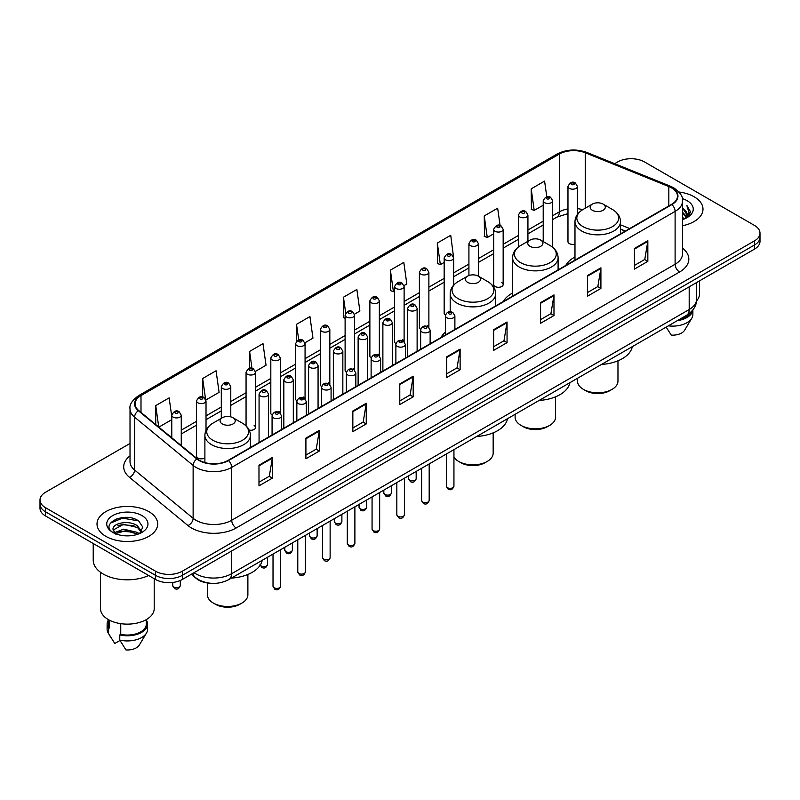 <?xml version="1.0" encoding="UTF-8"?>
<svg xmlns="http://www.w3.org/2000/svg" width="800" height="800" viewBox="0 0 800 800"><rect width="100%" height="100%" fill="white"/><g stroke="black" fill="none" stroke-linecap="round" stroke-linejoin="round"><path stroke-width="1.2" d="M445.41 332.22A33.5 19.34 0 0 0 440.95 337.5M512.59 293.02A33.5 19.34 0 0 0 503.35 301.48M574.98 256.99A33.5 19.34 0 0 0 565.74 265.45M503.16 284.55L503.16 229.33A4.74 2.74 180 0 1 500.24 231.86A4.74 2.74 180 0 1 495.07 231.26A4.74 2.74 180 0 1 493.68 229.33L493.68 284.55A4.74 2.74 0 0 0 495.07 286.49A4.74 2.74 0 0 0 500.24 287.08A4.74 2.74 0 0 0 503.16 284.55A4.74 2.74 0 0 0 501.77 282.62M453.64 285.18L453.64 257.92A4.74 2.74 180 0 1 450.71 260.45A4.74 2.74 180 0 1 445.55 259.86A4.74 2.74 180 0 1 444.16 257.92L444.16 313.15A4.74 2.74 0 0 0 445.49 315.05M428.88 327.32L428.88 272.22A4.74 2.74 180 0 1 425.95 274.75A4.74 2.74 180 0 1 420.78 274.15A4.74 2.74 180 0 1 419.4 272.22L419.4 327.44A4.74 2.74 0 0 0 420.73 329.35M402.73 339.8A4.74 2.74 0 0 1 404.11 341.62L404.12 286.51A4.74 2.74 180 0 1 401.19 289.04A4.74 2.74 180 0 1 396.02 288.45A4.74 2.74 180 0 1 394.63 286.51L394.63 341.74A4.74 2.74 0 0 0 395.97 343.64M377.96 354.1A4.74 2.74 0 0 1 379.35 355.91L379.35 300.81A4.74 2.74 180 0 1 376.43 303.34A4.74 2.74 180 0 1 371.26 302.75A4.74 2.74 180 0 1 369.87 300.81L369.87 356.04A4.74 2.74 0 0 0 371.21 357.94M353.2 368.4A4.74 2.74 0 0 1 354.59 370.21L354.59 315.11A4.74 2.74 180 0 1 351.66 317.64A4.74 2.74 180 0 1 346.5 317.04A4.74 2.74 180 0 1 345.11 315.11L345.11 370.33A4.74 2.74 0 0 0 346.44 372.24M329.83 384.51L329.83 329.4A4.74 2.74 180 0 1 326.9 331.93A4.74 2.74 180 0 1 321.74 331.34A4.74 2.74 180 0 1 320.35 329.4L320.35 384.63A4.74 2.74 0 0 0 321.68 386.53M303.68 396.99A4.74 2.74 0 0 1 305.06 398.8L305.07 343.7A4.74 2.74 180 0 1 302.14 346.23A4.74 2.74 180 0 1 296.97 345.63A4.74 2.74 180 0 1 295.59 343.7L295.59 398.92A4.74 2.74 0 0 0 296.92 400.83M278.92 411.28A4.74 2.74 0 0 1 280.3 413.1L280.3 358A4.74 2.74 180 0 1 277.38 360.52A4.74 2.74 180 0 1 272.21 359.93A4.74 2.74 180 0 1 270.82 358L270.82 413.22A4.74 2.74 0 0 0 272.16 415.12M206.02 430.31L206.02 400.88A4.74 2.74 180 0 1 203.09 403.41A4.74 2.74 180 0 1 197.93 402.82A4.74 2.74 180 0 1 196.54 400.88L196.54 456.11A4.74 2.74 0 0 0 197.93 458.04A4.74 2.74 0 0 0 204.89 457.88M577.45 214.35L577.45 186.44A4.74 2.74 180 0 1 574.52 188.97A4.74 2.74 180 0 1 569.36 188.38A4.74 2.74 180 0 1 567.97 186.44L567.97 241.67A4.74 2.74 0 0 0 569.36 243.6A4.74 2.74 0 0 0 574.98 244.07M625.22 231.11L620.49 229.2M428.87 327.32A4.74 2.74 0 0 0 427.49 325.51M329.82 384.51A4.74 2.74 0 0 0 328.44 382.69M249.17 430.09A4.74 2.74 0 0 0 255.54 427.52A4.74 2.74 0 0 0 254.15 425.58M210.73 583.28A18.96 10.95 180 0 1 196.52 578.64L191.26 574.3M129.88 517.71A25.28 14.6 0 0 0 115.08 519.47M130.02 443.47L45.55 492.24A18.96 10.95 0 0 0 40 499.98L40 508.24A18.96 10.95 0 0 0 45.55 515.98L155.51 579.46A18.96 10.95 0 0 0 182.33 579.46L754.45 249.15A18.96 10.95 0 0 0 760 241.41L760 237.28A18.96 10.95 0 0 1 754.45 245.02A18.96 10.95 0 0 0 760 237.28L760 233.15A18.96 10.95 0 0 0 754.45 225.41L644.49 161.93A18.96 10.95 0 0 0 617.67 161.93L614.65 163.67M40 499.98A18.96 10.95 0 0 0 45.55 507.72L155.51 571.2A18.96 10.95 0 0 0 182.33 571.2L182.33 575.33L754.45 245.02L182.33 575.33A18.96 10.95 0 0 1 155.51 575.33A18.96 10.95 0 0 0 182.33 575.33L182.33 579.46M45.55 507.72L45.55 511.85L155.51 575.33L45.55 511.85A18.96 10.95 0 0 1 40 504.11A18.96 10.95 0 0 0 45.55 511.85L45.55 515.98M694.11 196.76A30.34 17.52 0 0 0 678.95 192.01A30.34 17.52 0 0 1 694.11 196.76A30.34 17.52 0 0 1 702.99 209.15A30.34 17.52 0 0 0 694.11 196.76M148.8 511.59A30.34 17.52 0 0 0 115.74 507.79A30.34 17.52 0 0 0 97.01 523.98A30.34 17.52 0 0 0 105.89 536.36A30.34 17.52 0 0 0 138.96 540.16A30.34 17.52 0 0 0 157.69 523.98A30.34 17.52 0 0 0 148.8 511.59A30.34 17.52 0 0 0 115.74 507.79A30.34 17.52 0 0 0 97.01 523.98A30.34 17.52 0 0 0 105.89 536.36A30.34 17.52 0 0 0 138.96 540.16A30.34 17.52 0 0 0 157.69 523.98A30.34 17.52 0 0 0 148.8 511.59M671.53 187.86A20.23 11.68 180 0 1 677.46 196.12A20.23 11.68 180 0 1 671.53 204.38L228.14 460.37A20.23 11.68 180 0 1 197.27 458.81L138.73 410.54A20.23 11.68 180 0 1 135.07 403.84A20.23 11.68 180 0 1 141 395.58L559.33 154.06A20.23 11.68 180 0 1 585.23 152.76L668.83 186.55A20.23 11.68 180 0 1 671.53 187.86M671.89 187.65A20.73 11.97 0 0 0 669.12 186.31L585.52 152.52A20.73 11.97 0 0 0 558.97 153.86L140.64 395.38A20.73 11.97 0 0 0 138.32 410.71L196.85 458.97A20.73 11.97 0 0 0 228.5 460.57L671.89 204.58A20.73 11.97 0 0 0 671.89 187.65M258.98 465.22L258.98 485.86L272.39 478.12L272.39 457.48L258.98 465.22M258.98 482.2L269.31 476.24L272.34 458.16A5.06 2.92 -120 0 0 272.39 457.48M269.22 476.29L272.39 478.12M305.91 438.12L305.91 458.77L319.32 451.03L319.32 430.38L305.91 438.12M305.91 455.1L316.24 449.14L319.27 431.07A5.06 2.92 -120 0 0 319.32 430.38M316.15 449.19L319.32 451.03M352.84 411.03L352.84 431.67L366.25 423.93L366.25 403.28L352.84 411.03M352.84 428.01L363.17 422.05L366.2 403.97A5.06 2.92 -120 0 0 366.25 403.28M363.08 422.1L366.25 423.93M399.78 383.93L399.78 404.58L413.19 396.83L413.19 376.19L399.78 383.93M399.78 400.91L410.1 394.95L413.13 376.87A5.06 2.92 -120 0 0 413.19 376.19M410.01 395L413.19 396.83M634.43 248.45L634.43 269.1L647.84 261.35L647.84 240.71L634.43 248.45M634.43 265.43L644.76 259.47L647.79 241.4A5.06 2.92 -120 0 0 647.84 240.71M644.67 259.52L647.84 261.35M587.5 275.55L587.5 296.19L600.91 288.45L600.91 267.81L587.5 275.55M587.5 292.53L597.83 286.57L600.86 268.49A5.06 2.92 -120 0 0 600.91 267.81M597.74 286.62L600.91 288.45M540.57 302.64L540.57 323.29L553.98 315.55L553.98 294.9L540.57 302.64M540.57 319.63L550.9 313.66L553.93 295.59A5.06 2.92 -120 0 0 553.98 294.9M550.81 313.71L553.98 315.55M493.64 329.74L493.64 350.38L507.05 342.64L507.05 322L493.64 329.74M493.64 346.72L503.97 340.76L506.99 322.68A5.06 2.92 -120 0 0 507.05 322M503.88 340.81L507.05 342.64M446.71 356.83L446.71 377.48L460.12 369.74L460.12 349.09L446.71 356.83M446.71 373.82L457.04 367.85L460.06 349.78A5.06 2.92 -120 0 0 460.12 349.09M456.95 367.91L460.12 369.74M682.51 225.72A30.34 17.52 0 0 0 702.99 209.15A30.34 17.52 0 0 1 682.51 225.72M182.33 571.2L754.45 240.89A18.96 10.95 0 0 0 760 233.15M255.43 371.37L266.03 365.24L263 343.67L249.6 351.42L249.6 368.34M205.9 399.96L219.1 392.34L216.07 370.77L202.66 378.51L202.66 396.98M171.78 416.64L169.14 397.87L155.73 405.61L155.73 424.56M404 285.59L406.83 283.96L403.8 262.39L390.39 270.13L390.61 290.65M453.52 257L450.73 235.29L437.32 243.03L437.54 263.55M500.09 225.5L497.66 208.2L484.25 215.94L484.47 236.46M546.79 196.78L544.59 181.1L531.19 188.84L531.4 209.36M304.95 342.78L312.96 338.15L309.94 316.58L296.53 324.32L296.53 341.22M354.47 314.18L359.89 311.05L356.87 289.48L343.46 297.22L343.67 317.74M345.11 318.28L343.46 317.66M343.46 297.22L345.69 313.11M390.39 270.13L393.42 291.7L394.63 291M393.42 291.7L390.39 290.57M437.32 243.03L440.35 264.6L444.16 262.4M440.35 264.6L437.32 263.47M484.25 215.94L487.28 237.51L493.68 233.81M487.28 237.51L484.25 236.38M531.19 188.84L534.21 210.41L543.21 205.22M534.21 210.41L531.19 209.28M296.53 324.32L298.71 339.86M249.6 351.42L251.97 368.34M202.66 378.51L205.55 399.08M158.85 427.13L171.78 419.66M155.73 405.61L158.74 427.04M682.51 217.36L684.5 218.89M682.51 218.65L683.45 219.29M682.51 212.2L686.45 216.46M682.51 213.49L686.12 217.07M686.65 217L686.81 217.61M684.58 218.85A14.29 8.25 0 0 0 686.94 214.31A14.29 8.25 0 0 0 682.75 208.48L686.93 214.62M686.52 217.15L685.98 218.22M696.51 300.93A26.86 15.51 0 0 0 699.52 293.79L699.52 280.86M682.51 219.6A20.61 11.9 0 0 0 687.22 217.56A20.61 11.9 0 0 0 687.22 200.74A20.61 11.9 0 0 0 682.28 198.63M685.97 218.23L690.22 212.79L690.36 211.52L686.82 205.38L688.89 212.25L684.81 218.76M679.27 319.54A18.96 10.95 0 0 0 691.03 311.96M666.15 327.11L671.26 335.11A12.64 7.3 0 0 0 684.6 330.24L691.77 318.25A20.23 11.68 0 0 0 692.88 314.44L692.88 309.89M668.34 325.85A20.23 11.68 0 0 0 691.77 318.25M677.37 320.63A20.23 11.68 0 0 0 692.85 309.93M686.82 205.38L690.36 211.77M688.81 212.68L689.69 214.2M688.9 212.16L689.83 213.89M577.51 378.29L577.51 381.12A20.23 11.68 0 0 0 583.44 389.38L585.67 390.67A17.07 9.85 0 0 0 609.81 390.67L612.04 389.38A20.23 11.68 0 0 0 617.97 381.12L617.97 360.8M585.67 390.67L583.44 389.38A20.23 11.68 0 0 0 612.04 389.38M592.38 210.28A7.59 4.38 0 0 0 603.1 210.28A7.59 4.38 0 0 0 603.1 204.09L612.52 209.53A20.9 12.07 0 0 1 612.52 226.6A20.9 12.07 0 0 1 582.96 226.6A20.9 12.07 0 0 1 582.96 209.53C577.81 212.59 575.15 216.65 574.98 221.71A22.76 13.14 0 0 0 581.65 231A22.76 13.14 0 0 0 606.45 233.85A22.76 13.14 0 0 0 620.49 221.71C620.33 216.65 617.67 212.59 612.52 209.53L603.1 204.09A7.59 4.38 0 0 0 592.38 204.09A7.59 4.38 0 0 0 592.38 210.28M601.51 364.43A34.77 20.07 0 0 0 632.3 346.65M515.11 414.31L515.11 417.14A20.23 11.68 0 0 0 521.04 425.4L523.27 426.69A17.07 9.85 0 0 0 547.41 426.69L549.65 425.4A20.23 11.68 0 0 0 555.57 417.14L555.57 396.82M523.27 426.69L521.04 425.4A20.23 11.68 0 0 0 549.65 425.4M529.98 246.31A7.59 4.38 0 0 0 540.71 246.31A7.59 4.38 0 0 0 540.71 240.12L550.12 245.55A20.9 12.07 0 0 1 550.12 262.62A20.9 12.07 0 0 1 520.56 262.62A20.9 12.07 0 0 1 520.56 245.55C515.41 248.61 512.75 252.67 512.59 257.74A22.76 13.14 0 0 0 519.25 267.03A22.76 13.14 0 0 0 544.05 269.88A22.76 13.14 0 0 0 558.1 257.74C557.93 252.67 555.27 248.61 550.12 245.55L540.71 240.12A7.59 4.38 0 0 0 529.98 240.12A7.59 4.38 0 0 0 529.98 246.31M539.12 400.45A34.77 20.07 0 0 0 569.9 382.68M453.94 457.17A20.23 11.68 0 0 0 458.64 461.43L460.88 462.72A17.07 9.85 0 0 0 485.01 462.72L487.25 461.43A20.23 11.68 0 0 0 493.17 453.17L493.17 432.85M460.88 462.72L458.64 461.43A20.23 11.68 0 0 0 487.25 461.43M467.58 282.33A7.59 4.38 0 0 0 478.31 282.33A7.59 4.38 0 0 0 478.31 276.14L487.73 281.58A20.9 12.07 0 0 1 487.73 298.65A20.9 12.07 0 0 1 458.16 298.65A20.9 12.07 0 0 1 458.16 281.58C453.02 284.64 450.36 288.7 450.19 293.76A22.76 13.14 0 0 0 456.85 303.05A22.76 13.14 0 0 0 481.65 305.9A22.76 13.14 0 0 0 495.7 293.76C495.53 288.7 492.88 284.64 487.73 281.58L478.31 276.14A7.59 4.38 0 0 0 467.58 276.14A7.59 4.38 0 0 0 467.58 282.33M476.72 436.48A34.77 20.07 0 0 0 507.51 418.7M207.42 582.98L207.42 594.79A20.23 11.68 0 0 0 213.35 603.05L215.58 604.34A17.07 9.85 0 0 0 239.72 604.34L241.95 603.05A20.23 11.68 0 0 0 247.88 594.79L247.88 574.47M215.58 604.34L213.35 603.05A20.23 11.68 0 0 0 241.95 603.05M222.29 423.95A7.59 4.38 0 0 0 233.01 423.95A7.59 4.38 0 0 0 233.01 417.76L242.43 423.2A20.9 12.07 0 0 1 242.43 440.27A20.9 12.07 0 0 1 212.87 440.27A20.9 12.07 0 0 1 212.87 423.2C207.72 426.26 205.06 430.32 204.89 435.38A22.76 13.14 0 0 0 211.56 444.67A22.76 13.14 0 0 0 236.36 447.52A22.76 13.14 0 0 0 250.4 435.38C250.24 430.32 247.58 426.26 242.43 423.2L233.01 417.76A7.59 4.38 0 0 0 222.29 417.76A7.59 4.38 0 0 0 222.29 423.95M231.42 578.1A34.77 20.07 0 0 0 262.21 560.32M93.22 543.49L93.22 560.11A34.13 19.71 0 0 0 103.21 574.04A34.13 19.71 0 0 0 148.65 575.5M100.48 572.26L100.48 608.62A26.86 15.51 0 0 0 108.35 619.59A26.86 15.51 0 0 0 137.63 622.95A26.86 15.51 0 0 0 154.21 608.62L154.21 578.71M123.9 535.71L128.71 535.85M114.45 532.68L123.65 529.17L137.45 532.4L139.13 533.74M115.12 533.71L125.63 530.74L137.45 534.04M113.06 529.22L115.42 533.68M113.08 529.62C111.62 523.28 129.01 519.54 137.45 525.85L141.56 531.52M113.15 530.04L123.62 524.28L137.45 527.48L141.23 531.94M139.61 533.54L142.84 527.2L138.76 521.05C124.3 510.65 98.6 524.35 113.44 532.75L114.17 533.2M141.92 515.56A20.61 11.9 0 0 0 112.78 515.56A20.61 11.9 0 0 0 112.78 532.39A20.61 11.9 0 0 0 141.92 532.39A20.61 11.9 0 0 0 141.92 515.56M108.39 619.61L108.39 624.1A18.96 10.95 0 0 0 109.57 627.92L109.57 620.25M108.39 620.04A20.23 11.68 0 0 0 107.12 624.1L107.12 629.26A20.23 11.68 0 0 0 108.23 633.08A20.23 11.68 0 0 0 108.6 633.64L114.78 643.49L119.99 640.48M108.6 633.64L108.6 628.48L109.57 627.92M107.12 624.1A20.23 11.68 0 0 0 108.6 628.48M115.74 534.1L113.13 529.94M120.75 623.65L120.75 634.37A18.96 10.95 0 0 0 146.31 624.1L146.31 619.61M120.75 634.37L119.77 634.93L119.77 640.09L125.96 649.94A12.64 7.3 0 0 0 139.3 645.07L146.47 633.08A20.23 11.68 0 0 0 147.58 629.26L147.58 624.1A20.23 11.68 0 0 0 146.31 620.04M119.77 640.09A20.23 11.68 0 0 0 146.47 633.08M119.77 634.93A20.23 11.68 0 0 0 147.58 624.1M110.42 523.11L122.53 518.15L138.48 520.86M117.98 525.53L122.53 524.7L134.02 525.71M117.93 532.1L122.53 531.26L134 532.26M194.04 572.7A25.28 14.6 0 0 0 195.74 573.78A25.28 14.6 0 0 0 231.49 573.78L689.19 309.53A25.28 14.6 0 0 0 696.59 299.21C696.78 305.49 693.44 310.86 686.57 315.32L228.87 579.57A12.64 7.3 60 0 0 231.49 573.78L231.49 551.07M689.19 286.82L689.19 309.53A12.64 7.3 60 0 1 686.57 315.32M193.01 573.29A12.64 8.46 129.5 0 0 195.22 577.4L191.38 574.23M754.45 249.15L754.45 240.89M155.51 579.46L155.51 571.2M682.51 248.14A31.61 18.25 180 0 1 679.58 271.99L236.19 527.98A6.32 3.65 60 0 1 231.72 520.24L675.11 264.24A25.28 14.6 0 0 0 682.51 253.92L682.51 201.07A25.28 14.6 180 0 1 675.11 211.39A6.32 3.65 -120 0 0 671.89 204.58M236.19 527.98A31.61 18.25 180 0 1 191.49 527.98A31.61 18.25 180 0 1 187.95 525.54L129.41 477.27A31.61 18.25 180 0 1 130.02 455.86M195.96 520.24A25.28 14.6 0 0 0 231.72 520.24L231.72 467.38A25.28 14.6 180 0 1 193.13 465.44L134.59 417.17A25.28 14.6 180 0 1 130.02 408.8L130.02 461.65A25.28 14.6 0 0 0 134.59 470.02L193.13 518.29A25.28 14.6 0 0 0 195.96 520.24M682.51 201.07C683.36 197.12 680.45 192.72 673.8 187.86L670.48 186.24A6.32 2.96 112 0 0 669.12 186.31M670.48 186.24L586.88 152.45C576.41 148.74 566.47 149.28 557.06 154.06A6.32 3.65 60 0 1 558.97 153.86M140.64 395.38A6.32 3.65 -120 0 0 138.73 395.58C132.17 400.3 129.26 404.7 130.02 408.8M138.32 410.71A6.32 4.23 129.5 0 0 134.59 417.17L134.59 470.02A6.32 4.23 -50.5 0 1 129.41 477.27M586.88 152.45A6.32 2.96 112 0 0 585.52 152.52M196.85 458.97A6.32 4.23 129.5 0 0 193.13 465.44L193.13 518.29A6.32 4.23 -50.5 0 1 187.95 525.54M228.5 460.57A6.32 3.65 60 0 1 231.72 467.38L675.11 211.39L675.11 264.24A6.32 3.65 60 0 0 679.58 271.99M141 395.58L141 412.41M668.83 186.55L668.83 205.93M585.23 152.76L585.23 208.22M629.69 228.53L620.49 224.82M582.69 209.69A20.23 11.68 0 0 0 577.45 208.66M567.97 208.92A20.23 11.68 0 0 0 559.33 211.87L552.69 215.7M559.33 154.06L559.33 211.87A11.38 6.57 60 0 1 556.97 217.08L552.69 219.55M543.21 221.18L527.93 230M518.44 235.47L503.16 244.3M493.68 249.77L478.4 258.59M468.92 264.07L453.64 272.89M444.16 278.36L428.88 287.18M419.4 292.66L404.12 301.48M394.63 306.95L379.35 315.78M369.87 321.25L354.59 330.07M345.11 335.55L329.83 344.37M320.35 349.84L305.07 358.67M295.59 364.14L280.3 372.96M270.82 378.44L255.54 387.26M246.06 392.73L230.78 401.55M221.3 407.03L206.02 415.85M196.54 421.32L181.26 430.15M171.78 435.62L170.23 436.51M446.71 357.49L460.06 349.78M493.64 330.39L506.99 322.68M540.57 303.3L553.93 295.59M587.5 276.2L600.86 268.49M634.43 249.11L647.79 241.4M399.78 384.58L413.13 376.87M352.84 411.68L366.2 403.97M305.91 438.78L319.27 431.07M258.98 465.87L272.34 458.16M453.94 486.15C452.69 489.56 450.75 490.56 448.12 489.14L446.36 486.15A3.79 2.19 0 0 0 447.47 487.7A3.79 2.19 0 0 0 451.6 488.17A3.79 2.19 0 0 0 453.94 486.15L453.94 449.63M446.8 317.76A4.74 2.74 180 0 1 445.41 315.83C446.62 311.94 449.1 310.81 452.85 312.45L454.89 315.83A4.74 2.74 180 0 1 451.96 318.36A4.74 2.74 180 0 1 446.8 317.76M451.27 312.6A1.58 0.91 0 0 0 449.03 312.6A1.58 0.91 0 0 0 449.03 313.89A1.58 0.91 0 0 0 451.27 313.89A1.58 0.91 0 0 0 451.27 312.6M429.18 500.44C427.93 503.86 425.99 504.85 423.36 503.44L421.6 500.44A3.79 2.19 0 0 0 422.71 501.99A3.79 2.19 0 0 0 426.84 502.47A3.79 2.19 0 0 0 429.18 500.44L429.18 463.92M422.04 332.06A4.74 2.74 180 0 1 420.65 330.13C421.86 326.24 424.34 325.11 428.09 326.74L430.13 330.13A4.74 2.74 180 0 1 427.2 332.65A4.74 2.74 180 0 1 422.04 332.06M426.51 326.9A1.58 0.91 0 0 0 424.27 326.9A1.58 0.91 0 0 0 424.27 328.19A1.58 0.91 0 0 0 426.51 328.19A1.58 0.91 0 0 0 426.51 326.9M404.42 514.74C403.17 518.15 401.23 519.15 398.6 517.74L396.83 514.74A3.79 2.19 0 0 0 397.94 516.29A3.79 2.19 0 0 0 402.08 516.76A3.79 2.19 0 0 0 404.42 514.74L404.42 478.22M397.27 346.36A4.74 2.74 180 0 1 395.88 344.42C397.1 340.53 399.58 339.4 403.32 341.04L405.37 344.42A4.74 2.74 180 0 1 402.44 346.95A4.74 2.74 180 0 1 397.27 346.36M401.74 341.2A1.58 0.91 0 0 0 399.51 341.2A1.58 0.91 0 0 0 399.51 342.49A1.58 0.91 0 0 0 401.74 342.49A1.58 0.91 0 0 0 401.74 341.2M379.66 529.04C378.41 532.45 376.47 533.45 373.84 532.03L372.07 529.04A3.79 2.19 0 0 0 373.18 530.58A3.79 2.19 0 0 0 377.32 531.06A3.79 2.19 0 0 0 379.66 529.04L379.66 492.52M372.51 360.65A4.74 2.74 180 0 1 371.12 358.72C372.33 354.83 374.81 353.7 378.56 355.34L380.6 358.72A4.74 2.74 180 0 1 377.68 361.25A4.74 2.74 180 0 1 372.51 360.65M376.98 355.49A1.58 0.91 0 0 0 374.75 355.49A1.58 0.91 0 0 0 374.75 356.78A1.58 0.91 0 0 0 376.98 356.78A1.58 0.91 0 0 0 376.98 355.49M354.89 543.33C353.65 546.74 351.71 547.74 349.07 546.33L347.31 543.33A3.79 2.19 0 0 0 348.42 544.88A3.79 2.19 0 0 0 352.55 545.36A3.79 2.19 0 0 0 354.89 543.33L354.89 506.81M347.75 374.95A4.74 2.74 180 0 1 346.36 373.01C347.57 369.12 350.05 368 353.8 369.63L355.84 373.01A4.74 2.74 180 0 1 352.92 375.54A4.74 2.74 180 0 1 347.75 374.95M352.22 369.79A1.58 0.91 0 0 0 349.98 369.79A1.58 0.91 0 0 0 349.98 371.08A1.58 0.91 0 0 0 352.22 371.08A1.58 0.91 0 0 0 352.22 369.79M330.13 557.63C328.88 561.04 326.94 562.04 324.31 560.62L322.55 557.63A3.79 2.19 0 0 0 323.66 559.18A3.79 2.19 0 0 0 327.79 559.65A3.79 2.19 0 0 0 330.13 557.63L330.13 521.11M322.99 389.25A4.74 2.74 180 0 1 321.6 387.31C322.81 383.42 325.29 382.29 329.04 383.93L331.08 387.31A4.74 2.74 180 0 1 328.15 389.84A4.74 2.74 180 0 1 322.99 389.25M327.46 384.08A1.58 0.91 0 0 0 325.22 384.08A1.58 0.91 0 0 0 325.22 385.38A1.58 0.91 0 0 0 327.46 385.38A1.58 0.91 0 0 0 327.46 384.08M305.37 571.93C304.12 575.34 302.18 576.33 299.55 574.92L297.78 571.93A3.79 2.19 0 0 0 298.9 573.47A3.79 2.19 0 0 0 303.03 573.95A3.79 2.19 0 0 0 305.37 571.93L305.37 535.41M298.23 403.54A4.74 2.74 180 0 1 296.84 401.61C298.05 397.72 300.53 396.59 304.28 398.22L306.32 401.61A4.74 2.74 180 0 1 303.39 404.14A4.74 2.74 180 0 1 298.23 403.54M302.7 398.38A1.58 0.91 0 0 0 300.46 398.38A1.58 0.91 0 0 0 300.46 399.67A1.58 0.91 0 0 0 302.7 399.67A1.58 0.91 0 0 0 302.7 398.38M280.61 586.22C279.36 589.63 277.42 590.63 274.79 589.22L273.02 586.22A3.79 2.19 0 0 0 274.13 587.77A3.79 2.19 0 0 0 278.27 588.24A3.79 2.19 0 0 0 280.61 586.22L280.61 549.7M273.46 417.84A4.74 2.74 180 0 1 272.07 415.9C273.29 412.01 275.77 410.89 279.51 412.52L281.56 415.9A4.74 2.74 180 0 1 278.63 418.43A4.74 2.74 180 0 1 273.46 417.84M277.93 412.68A1.58 0.91 0 0 0 275.7 412.68A1.58 0.91 0 0 0 275.7 413.97A1.58 0.91 0 0 0 277.93 413.97A1.58 0.91 0 0 0 277.93 412.68M409.7 480.19A3.79 2.19 0 0 0 413.83 480.66A3.79 2.19 0 0 0 416.17 478.64C414.92 482.05 412.98 483.05 410.35 481.63L408.59 478.64A3.79 2.19 0 0 0 409.7 480.19M417.12 351.26L417.12 308.32A4.74 2.74 180 0 1 414.2 310.85A4.74 2.74 180 0 1 409.03 310.26A4.74 2.74 180 0 1 407.64 308.32L407.64 356.73M411.26 306.38A1.58 0.91 0 0 0 413.5 306.38A1.58 0.91 0 0 0 413.5 305.09A1.58 0.91 0 0 0 411.26 305.09A1.58 0.91 0 0 0 411.26 306.38M384.94 494.48A3.79 2.19 0 0 0 389.07 494.96A3.79 2.19 0 0 0 391.41 492.93C390.16 496.35 388.22 497.34 385.59 495.93L383.83 492.93A3.79 2.19 0 0 0 384.94 494.48M392.36 365.55L392.36 322.62A4.74 2.74 180 0 1 389.43 325.14A4.74 2.74 180 0 1 384.27 324.55A4.74 2.74 180 0 1 382.88 322.62L382.88 371.03M386.5 320.68A1.58 0.91 0 0 0 388.74 320.68A1.58 0.91 0 0 0 388.74 319.39A1.58 0.91 0 0 0 386.5 319.39A1.58 0.91 0 0 0 386.5 320.68M360.18 508.78A3.79 2.19 0 0 0 364.31 509.25A3.79 2.19 0 0 0 366.65 507.23C365.4 510.64 363.46 511.64 360.83 510.23L359.06 507.23A3.79 2.19 0 0 0 360.18 508.78M367.6 379.85L367.6 336.91A4.74 2.74 180 0 1 364.67 339.44A4.74 2.74 180 0 1 359.5 338.85A4.74 2.74 180 0 1 358.12 336.91L358.12 385.33M361.74 334.98A1.58 0.91 0 0 0 363.97 334.98A1.58 0.91 0 0 0 363.97 333.69A1.58 0.91 0 0 0 361.74 333.69A1.58 0.91 0 0 0 361.74 334.98M335.41 523.08A3.79 2.19 0 0 0 339.55 523.55A3.79 2.19 0 0 0 341.89 521.53C340.64 524.94 338.7 525.94 336.07 524.52L334.3 521.53A3.79 2.19 0 0 0 335.41 523.08M342.84 394.15L342.84 351.21A4.74 2.74 180 0 1 339.91 353.74A4.74 2.74 180 0 1 334.74 353.14A4.74 2.74 180 0 1 333.35 351.21L333.35 399.62M336.98 349.27A1.58 0.91 0 0 0 339.21 349.27A1.58 0.91 0 0 0 339.21 347.98A1.58 0.91 0 0 0 336.98 347.98A1.58 0.91 0 0 0 336.98 349.27M310.65 537.37A3.79 2.19 0 0 0 314.78 537.85A3.79 2.19 0 0 0 317.13 535.82C315.88 539.23 313.94 540.23 311.31 538.82L309.54 535.82A3.79 2.19 0 0 0 310.65 537.37M318.07 408.44L318.07 365.5A4.74 2.74 180 0 1 315.15 368.03A4.74 2.74 180 0 1 309.98 367.44A4.74 2.74 180 0 1 308.59 365.5L308.59 413.92M312.22 363.57A1.58 0.91 0 0 0 314.45 363.57A1.58 0.91 0 0 0 314.45 362.28A1.58 0.91 0 0 0 312.22 362.28A1.58 0.91 0 0 0 312.22 363.57M285.89 551.67A3.79 2.19 0 0 0 290.02 552.14A3.79 2.19 0 0 0 292.36 550.12C291.11 553.53 289.17 554.53 286.54 553.11L284.78 550.12A3.79 2.19 0 0 0 285.89 551.67M293.31 422.74L293.31 379.8A4.74 2.74 180 0 1 290.39 382.33A4.74 2.74 180 0 1 285.22 381.74A4.74 2.74 180 0 1 283.83 379.8L283.83 428.21M287.45 377.87A1.58 0.91 0 0 0 289.69 377.87A1.58 0.91 0 0 0 289.69 376.58A1.58 0.91 0 0 0 287.45 376.58A1.58 0.91 0 0 0 287.45 377.87M260.23 565.14A3.79 2.19 0 0 0 261.13 565.96A3.79 2.19 0 0 0 265.26 566.44A3.79 2.19 0 0 0 267.6 564.42C266.35 567.83 264.41 568.83 261.78 567.41L260.02 564.42M268.55 437.04L268.55 394.1A4.74 2.74 180 0 1 265.62 396.63A4.74 2.74 180 0 1 260.46 396.03A4.74 2.74 180 0 1 259.07 394.1L259.07 442.51M262.69 392.16A1.58 0.91 0 0 0 264.93 392.16A1.58 0.91 0 0 0 264.93 390.87A1.58 0.91 0 0 0 262.69 390.87A1.58 0.91 0 0 0 262.69 392.16M571.59 184.51A1.58 0.91 0 0 0 573.83 184.51A1.58 0.91 0 0 0 573.83 183.21A1.58 0.91 0 0 0 571.59 183.21A1.58 0.91 0 0 0 571.59 184.51M552.69 247.3L552.69 200.74A4.74 2.74 180 0 1 549.76 203.27A4.74 2.74 180 0 1 544.59 202.67A4.74 2.74 180 0 1 543.21 200.74L543.21 241.56M546.83 198.8A1.58 0.91 0 0 0 549.06 198.8A1.58 0.91 0 0 0 549.06 197.51A1.58 0.91 0 0 0 546.83 197.51A1.58 0.91 0 0 0 546.83 198.8M527.93 241.3L527.93 215.03A4.74 2.74 180 0 1 525 217.56A4.74 2.74 180 0 1 519.83 216.97A4.74 2.74 180 0 1 518.44 215.03L518.44 246.95M522.07 213.1A1.58 0.91 0 0 0 524.3 213.1A1.58 0.91 0 0 0 524.3 211.81A1.58 0.91 0 0 0 522.07 211.81A1.58 0.91 0 0 0 522.07 213.1M497.3 227.39A1.58 0.91 0 0 0 499.54 227.39A1.58 0.91 0 0 0 499.54 226.1A1.58 0.91 0 0 0 497.3 226.1A1.58 0.91 0 0 0 497.3 227.39M478.4 276.19L478.4 243.63A4.74 2.74 180 0 1 475.47 246.15A4.74 2.74 180 0 1 470.31 245.56A4.74 2.74 180 0 1 468.92 243.63L468.92 275.53M472.54 241.69A1.58 0.91 0 0 0 474.78 241.69A1.58 0.91 0 0 0 474.78 240.4A1.58 0.91 0 0 0 472.54 240.4A1.58 0.91 0 0 0 472.54 241.69M447.78 255.99A1.58 0.91 0 0 0 450.02 255.99A1.58 0.91 0 0 0 450.02 254.7A1.58 0.91 0 0 0 447.78 254.7A1.58 0.91 0 0 0 447.78 255.99M423.02 270.28A1.58 0.91 0 0 0 425.25 270.28A1.58 0.91 0 0 0 425.25 268.99A1.58 0.91 0 0 0 423.02 268.99A1.58 0.91 0 0 0 423.02 270.28M398.26 284.58A1.58 0.91 0 0 0 400.49 284.58A1.58 0.91 0 0 0 400.49 283.29A1.58 0.91 0 0 0 398.26 283.29A1.58 0.91 0 0 0 398.26 284.58M373.49 298.88A1.58 0.91 0 0 0 375.73 298.88A1.58 0.91 0 0 0 375.73 297.58A1.58 0.91 0 0 0 373.49 297.58A1.58 0.91 0 0 0 373.49 298.88M348.73 313.17A1.58 0.91 0 0 0 350.97 313.17A1.58 0.91 0 0 0 350.97 311.88A1.58 0.91 0 0 0 348.73 311.88A1.58 0.91 0 0 0 348.73 313.17M323.97 327.47A1.58 0.91 0 0 0 326.21 327.47A1.58 0.91 0 0 0 326.21 326.18A1.58 0.91 0 0 0 323.97 326.18A1.58 0.91 0 0 0 323.97 327.47M299.21 341.76A1.58 0.91 0 0 0 301.44 341.76A1.58 0.91 0 0 0 301.44 340.47A1.58 0.91 0 0 0 299.21 340.47A1.58 0.91 0 0 0 299.21 341.76M274.45 356.06A1.58 0.91 0 0 0 276.68 356.06A1.58 0.91 0 0 0 276.68 354.77A1.58 0.91 0 0 0 274.45 354.77A1.58 0.91 0 0 0 274.45 356.06M255.54 427.52L255.54 372.29A4.74 2.74 180 0 1 252.62 374.82A4.74 2.74 180 0 1 247.45 374.23A4.74 2.74 180 0 1 246.06 372.29L246.06 425.88M249.68 370.36A1.58 0.91 0 0 0 251.92 370.36A1.58 0.91 0 0 0 251.92 369.07A1.58 0.91 0 0 0 249.68 369.07A1.58 0.91 0 0 0 249.68 370.36M230.78 416.87L230.78 386.59A4.74 2.74 180 0 1 227.85 389.12A4.74 2.74 180 0 1 222.69 388.52A4.74 2.74 180 0 1 221.3 386.59L221.3 418.33M224.92 384.65A1.58 0.91 0 0 0 227.16 384.65A1.58 0.91 0 0 0 227.16 383.36A1.58 0.91 0 0 0 224.92 383.36A1.58 0.91 0 0 0 224.92 384.65M200.16 398.95A1.58 0.91 0 0 0 202.4 398.95A1.58 0.91 0 0 0 202.4 397.66A1.58 0.91 0 0 0 200.16 397.66A1.58 0.91 0 0 0 200.16 398.95M173.83 587.05A3.79 2.19 0 0 0 177.97 587.52A3.79 2.19 0 0 0 180.31 585.5C179.06 588.91 177.12 589.91 174.49 588.49L172.72 585.5A3.79 2.19 0 0 0 173.83 587.05M181.26 445.6L181.26 415.18A4.74 2.74 180 0 1 178.33 417.71A4.74 2.74 180 0 1 173.16 417.12A4.74 2.74 180 0 1 171.78 415.18L171.78 437.79M175.4 413.24A1.58 0.91 0 0 0 177.63 413.24A1.58 0.91 0 0 0 177.63 411.95A1.58 0.91 0 0 0 175.4 411.95A1.58 0.91 0 0 0 175.4 413.24M228.87 579.57C218.7 584.68 208.53 584.68 198.35 579.57L195.22 577.4M696.59 299.21L696.59 282.55M557.06 154.06L138.73 395.58M578.12 213.49L577.45 213.43M567.97 213.63L556.97 217.08M543.21 225.03L527.93 233.85M518.44 239.32L503.16 248.14M493.68 253.62L478.4 262.44M468.92 267.91L453.64 276.74M444.16 282.21L428.88 291.03M419.4 296.51L404.12 305.33M394.63 310.8L379.35 319.62M369.87 325.1L354.59 333.92M345.11 339.4L329.83 348.22M320.35 353.69L305.07 362.51M295.59 367.99L280.3 376.81M270.82 382.28L255.54 391.11M246.06 396.58L230.78 405.4M221.3 410.88L206.02 419.7M196.54 425.17L181.26 433.99M625.36 231.03L620.49 229.07M620.49 233.84L620.49 221.71M574.98 260.12L574.98 221.71M592.38 204.09L582.96 209.53M558.1 269.87L558.1 257.74M512.59 296.14L512.59 257.74M529.98 240.12L520.56 245.55M495.7 305.89L495.7 293.76M450.19 311.76L450.19 293.76M467.58 276.14L458.16 281.58M250.4 447.51L250.4 435.38M204.89 462.58L204.89 435.38M222.29 417.76L212.87 423.2M110.28 636.51L108.23 633.08M446.36 486.15L446.36 454.01M445.41 334.93L445.41 315.83M454.89 329.45L454.89 315.83M421.6 500.44L421.6 468.3M420.65 349.22L420.65 330.13M430.13 343.75L430.13 330.13M396.83 514.74L396.83 482.6M395.88 363.52L395.88 344.42M405.37 358.05L405.37 344.42M372.07 529.04L372.07 496.9M371.12 377.82L371.12 358.72M380.6 372.34L380.6 358.72M347.31 543.33L347.31 511.19M346.36 392.11L346.36 373.01M355.84 386.64L355.84 373.01M322.55 557.63L322.55 525.49M321.6 406.41L321.6 387.31M331.08 400.93L331.08 387.31M297.78 571.93L297.78 539.78M296.84 420.7L296.84 401.61M306.32 415.23L306.32 401.61M273.02 586.22L273.02 554.08M272.07 435L272.07 415.9M281.56 429.53L281.56 415.9M416.17 478.64L416.17 471.43M417.12 308.32L415.08 304.94C412.33 302.95 409.85 304.08 407.64 308.32M408.59 478.64L408.59 475.81M391.41 492.93L391.41 485.73M392.36 322.62L390.32 319.23C387.57 317.25 385.09 318.38 382.88 322.62M383.83 492.93L383.83 490.11M366.65 507.23L366.65 500.03M367.6 336.91L365.55 333.53C362.8 331.54 360.33 332.67 358.12 336.91M359.06 507.23L359.06 504.41M341.89 521.53L341.89 514.32M342.84 351.21L340.79 347.83C338.04 345.84 335.56 346.97 333.35 351.21M334.3 521.53L334.3 518.7M317.13 535.82L317.13 528.62M318.07 365.5L316.03 362.12C313.28 360.14 310.8 361.26 308.59 365.5M309.54 535.82L309.54 533M292.36 550.12L292.36 542.91M293.31 379.8L291.27 376.42C288.52 374.43 286.04 375.56 283.83 379.8M284.78 550.12L284.78 547.29M267.6 564.42L267.6 557.21M268.55 394.1L266.51 390.72C263.76 388.73 261.28 389.86 259.07 394.1M577.45 186.44L575.41 183.06C572.66 181.07 570.18 182.2 567.97 186.44M552.69 200.74L550.64 197.35C547.89 195.37 545.41 196.5 543.21 200.74M527.93 215.03L525.88 211.65C523.13 209.67 520.65 210.79 518.44 215.03M503.16 229.33L501.12 225.95C498.37 223.96 495.89 225.09 493.68 229.33M478.4 243.63L476.36 240.24C473.61 238.26 471.13 239.39 468.92 243.63M453.64 257.92L451.6 254.54C448.85 252.55 446.37 253.68 444.16 257.92M428.88 272.22L426.83 268.84C424.08 266.85 421.6 267.98 419.4 272.22M404.12 286.51L402.07 283.13C399.32 281.15 396.84 282.27 394.63 286.51M379.35 300.81L377.31 297.43C374.56 295.44 372.08 296.57 369.87 300.81M354.59 315.11L352.55 311.72C349.8 309.74 347.32 310.87 345.11 315.11M329.83 329.4L327.79 326.02C325.04 324.04 322.56 325.16 320.35 329.4M305.07 343.7L303.02 340.32C300.27 338.33 297.79 339.46 295.59 343.7M280.3 358L278.26 354.61C275.51 352.63 273.03 353.76 270.82 358M255.54 372.29L253.5 368.91C250.75 366.92 248.27 368.05 246.06 372.29M230.78 386.59L228.74 383.21C225.99 381.22 223.51 382.35 221.3 386.59M206.02 400.88L203.98 397.5C201.23 395.52 198.75 396.64 196.54 400.88M180.31 585.5L180.31 580.47M181.26 415.18L179.21 411.8C176.46 409.81 173.98 410.94 171.78 415.18M172.72 585.5L172.72 582.44"/></g></svg>
